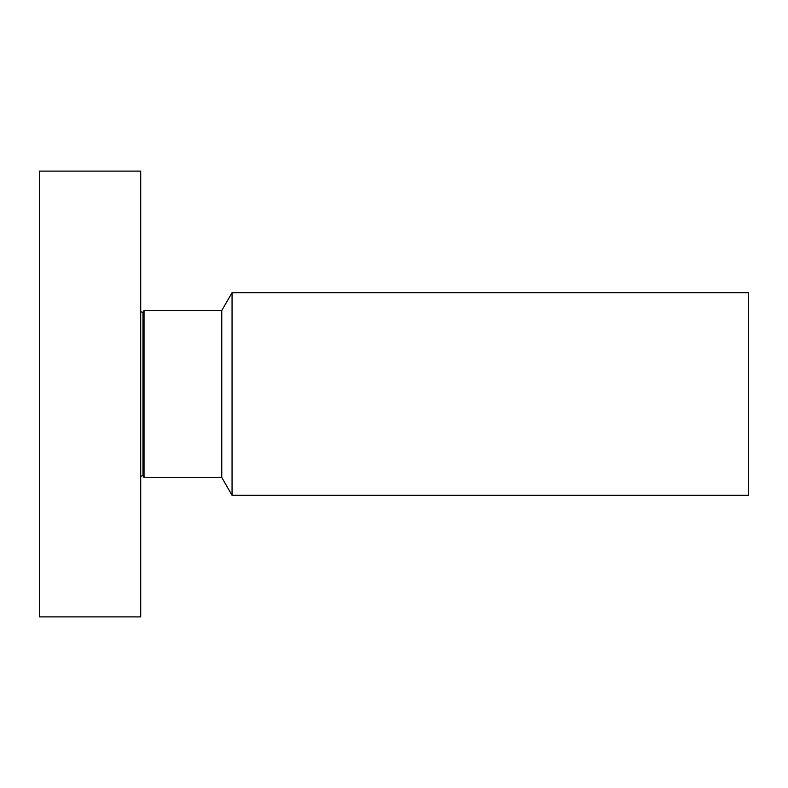 <?xml version="1.0" encoding="UTF-8"?>
<svg xmlns="http://www.w3.org/2000/svg" width="788" height="788" viewBox="0 0 788 788"><rect width="100%" height="100%" fill="white"/><g stroke="black" fill="none" stroke-linecap="round" stroke-linejoin="round"><path stroke-width="1.18" d="M140.717 616.896L140.717 171.104L39.4 171.104L39.4 616.896L140.717 616.896M232.056 495.317L232.056 292.683L748.6 292.683L748.6 495.317L232.056 495.317L221.763 477.479L144.037 477.479L144.037 310.521L142.983 312.344L140.717 311.733M221.763 477.479L221.763 310.521L144.037 310.521M144.037 477.479L142.983 475.656L142.983 312.344M142.983 475.656L140.717 476.267M232.056 292.683L221.763 310.521"/></g></svg>
